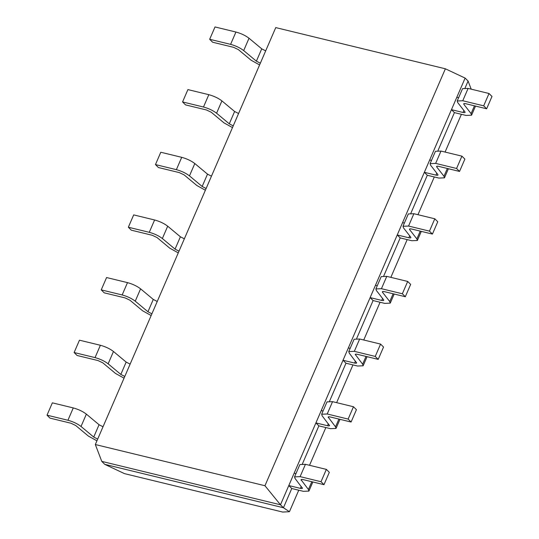 <?xml version="1.0" encoding="UTF-8"?>
<svg xmlns="http://www.w3.org/2000/svg" width="539" height="539" viewBox="0 0 539 539"><rect width="100%" height="100%" fill="white"/><g stroke="black" fill="none" stroke-linecap="round" stroke-linejoin="round"><path stroke-width="0.81" d="M157.011 237.531L169.704 248.129L178.261 252.879L169.704 248.129L157.011 237.531L152.227 235.267L157.011 237.531M179.009 251.154L175.054 249.119L162.36 238.521C158.796 235.792 154.43 233.717 149.269 232.309L128.349 227.229L131.314 230.187L152.227 235.267L131.314 230.187L128.349 227.229L133.685 214.893L128.349 227.229L149.269 232.309C154.43 233.717 158.796 235.792 162.36 238.521L175.054 249.119L179.009 251.154M184.345 238.817L180.39 236.783L167.696 226.191C164.132 223.456 159.766 221.388 154.605 219.979L133.685 214.893L154.605 219.979L149.269 232.309L154.605 219.979C159.766 221.388 164.132 223.456 167.696 226.191L162.36 238.521L167.696 226.191L180.39 236.783L175.054 249.119L180.39 236.783L184.345 238.817M157.24 301.469L153.278 299.435L140.585 288.837C137.021 286.108 132.655 284.04 127.494 282.625L106.574 277.545L101.238 289.874L104.202 292.832L125.122 297.912L129.899 300.183L142.592 310.781L151.156 315.531M151.897 313.799L147.942 311.764L135.249 301.166C131.684 298.438 127.319 296.369 122.158 294.954L101.238 289.874M130.128 364.115L126.166 362.08L113.473 351.489C109.909 348.753 105.543 346.685 100.382 345.27L79.462 340.19L74.126 352.526L77.09 355.484L98.01 360.564L102.787 362.828L115.481 373.426L124.044 378.176M124.792 376.451L120.83 374.416L108.137 363.818C104.573 361.09 100.207 359.014 95.046 357.606L74.126 352.526M103.016 426.767L99.061 424.732L86.361 414.134C82.797 411.405 78.438 409.337 73.27 407.922L52.357 402.842L47.014 415.171L49.979 418.129L70.899 423.209L75.676 425.48L88.369 436.078L96.932 440.828M97.68 439.096L93.725 437.062L81.025 426.464C77.461 423.735 73.102 421.666 67.934 420.252L47.014 415.171M205.372 190.233L196.816 185.483L184.116 174.885L179.339 172.615L158.419 167.535L155.461 164.577L160.797 152.247L181.717 157.327C186.878 158.742 191.244 160.811 194.808 163.539L207.502 174.137L211.456 176.172M155.461 164.577L176.374 169.657C181.542 171.072 185.901 173.14 189.472 175.876L202.165 186.467L206.12 188.502M232.484 127.581L223.928 122.831L211.227 112.233L206.45 109.969L185.531 104.889L182.566 101.932L187.909 89.595L208.822 94.682C213.99 96.09 218.349 98.159 221.913 100.894L234.613 111.485L238.568 113.52M182.566 101.932L203.486 107.012C208.654 108.427 213.013 110.495 216.577 113.224L229.277 123.822L233.232 125.856M259.596 64.936L251.033 60.186L238.339 49.588L233.562 47.317L212.642 42.237L209.678 39.28L215.014 26.95L235.934 32.03C241.095 33.445 245.461 35.513 249.025 38.242L261.725 48.84L265.68 50.875M209.678 39.28L230.598 44.36C235.759 45.775 240.124 47.843 243.689 50.578L256.382 61.17L260.344 63.204M382.549 292.313L382.367 291.747L382.549 292.313C382.05 291.511 382.663 291.289 384.395 291.653L405.315 296.733L402.35 293.775L381.437 288.695L375.878 288.931L376.377 290.501L383.579 299.765C384.078 300.567 383.465 300.782 381.733 300.418L370.131 297.602L373.096 300.56L384.691 303.376L390.249 303.14L389.751 301.57L382.549 292.313C382.05 291.511 382.663 291.289 384.395 291.653L405.315 296.733L402.35 293.775L381.437 288.695L375.878 288.931L376.377 290.501L383.579 299.765C384.078 300.567 383.465 300.782 381.733 300.418L370.131 297.602L373.096 300.56L384.691 303.376L390.249 303.14L389.751 301.57L382.549 292.313L382.912 291.478L382.549 292.313M410.651 284.403L405.315 296.733L410.651 284.403L407.686 281.446L402.35 293.775L407.686 281.446L386.773 276.366L381.214 276.595L375.878 288.931L381.214 276.595L386.773 276.366L381.437 288.695L386.773 276.366L407.686 281.446L410.651 284.403M377.273 285.71L375.467 285.272L370.131 297.602L375.467 285.272L377.273 285.71M350.161 348.356L348.356 347.918L343.02 360.254L345.984 363.212L357.586 366.028L363.138 365.792L362.639 364.223L355.255 354.399M355.801 354.123L355.437 354.958C354.938 354.157 355.551 353.934 357.283 354.298L378.203 359.378L375.245 356.427L354.325 351.34L348.767 351.576L349.265 353.146L356.65 362.976M375.245 356.427L380.581 344.091L383.539 347.049L378.203 359.378M380.581 344.091L359.661 339.011L354.11 339.247L348.767 351.576M356.468 362.41C356.966 363.212 356.353 363.434 354.622 363.07L343.02 360.254M323.05 411.008L321.244 410.57L315.908 422.899L318.872 425.857L330.474 428.673L336.026 428.438L335.534 426.868L328.143 417.045M328.689 416.775L328.332 417.61C327.827 416.809 328.446 416.586 330.178 416.95L351.091 422.03L348.133 419.072L327.213 413.992L321.662 414.228L322.154 415.798L329.538 425.621M348.133 419.072L353.469 406.743L356.434 409.694L351.091 422.03M353.469 406.743L332.55 401.663L326.998 401.892L321.662 414.228M329.356 425.062C329.855 425.864 329.241 426.079 327.51 425.716L315.908 422.899M295.945 473.653L294.139 473.215L288.796 485.551L291.761 488.509L303.363 491.325L308.914 491.09L308.423 489.52L301.031 479.697M301.577 479.42L301.22 480.256C300.715 479.454 301.335 479.232 303.066 479.595L323.986 484.676L321.022 481.725L300.102 476.638L294.55 476.874L295.042 478.443L302.433 488.273M321.022 481.725L326.358 469.388L329.322 472.346L323.986 484.676M326.358 469.388L305.438 464.308L299.886 464.544L294.55 476.874M302.244 487.707C302.75 488.509 302.13 488.732 300.398 488.368L288.796 485.551M397.243 234.957L408.838 237.773C410.577 238.137 411.19 237.915 410.691 237.113L403.489 227.849L402.99 226.279L408.542 226.05L429.462 231.13L432.426 234.081L411.506 229.001C409.775 228.644 409.162 228.859 409.66 229.661L416.863 238.925L417.354 240.495L411.803 240.731L400.201 237.915L397.243 234.957L402.579 222.62L404.385 223.058M410.873 237.679L410.691 237.113M402.99 226.279L408.326 213.949L413.878 213.713L434.798 218.794L437.762 221.751L432.426 234.081M429.462 231.13L434.798 218.794M409.478 229.102L409.66 229.661L410.024 228.826M424.355 172.305L435.95 175.121C437.681 175.485 438.301 175.269 437.796 174.468L430.594 165.203L430.102 163.634L435.653 163.398L456.573 168.478L459.538 171.436L438.618 166.356C436.886 165.992 436.267 166.214 436.772 167.016L443.974 176.273L444.466 177.843L438.914 178.079L427.312 175.263L424.355 172.305L429.691 159.975L431.496 160.413M437.985 175.027L437.796 174.468M430.102 163.634L435.438 151.297L440.99 151.068L461.91 156.148L464.874 159.106L459.538 171.436M456.573 168.478L461.91 156.148M436.583 166.45L436.772 167.016L437.129 166.18M451.46 109.66L463.062 112.476C464.793 112.84 465.406 112.617 464.908 111.816L457.705 102.551L457.213 100.982L462.765 100.753L483.685 105.833L486.643 108.784L465.73 103.704C463.998 103.347 463.378 103.562 463.884 104.364L471.086 113.628L471.578 115.198L466.026 115.434L454.424 112.617L451.46 109.66L456.796 97.323L458.608 97.761M465.096 112.382L464.908 111.816M457.213 100.982L462.55 88.652L468.101 88.416L489.021 93.496L491.986 96.454L486.643 108.784M483.685 105.833L489.021 93.496M463.695 103.805L463.884 104.364L464.241 103.528M124.489 473.633L104.741 464.342L283.44 507.745L289.43 511.727L282.658 512.05L124.489 473.633M461.404 114.308L445.073 152.059M434.299 176.96L417.961 214.704M407.188 239.606L390.849 277.356M380.076 302.258L363.744 340.001M352.964 364.903L336.632 402.653M325.852 427.555L309.521 465.298M298.747 490.2L289.43 511.727M471.194 89.171L468.088 81.045L465.11 87.924M454.424 112.617L437.998 150.576M427.312 175.263L410.886 213.222M400.201 237.915L383.775 275.874M373.096 300.56L356.663 338.519M345.984 363.212L329.558 401.171M318.872 425.857L302.446 463.816M291.761 488.509L283.44 507.745L280.475 504.787L465.123 78.088L445.376 68.797L264.952 485.727L280.475 504.787L101.777 461.384L95.329 444.534L264.952 485.727M468.088 81.045L465.123 78.088M445.376 68.797L275.752 27.597L95.329 444.534M101.777 461.384L104.741 464.342M153.278 299.435L147.942 311.764M140.585 288.837L135.249 301.166M127.494 282.625L122.158 294.954M126.166 362.08L120.83 374.416M113.473 351.489L108.137 363.818M100.382 345.27L95.046 357.606M99.061 424.732L93.725 437.062M86.361 414.134L81.025 426.464M73.27 407.922L67.934 420.252M176.374 169.657L181.717 157.327M189.472 175.876L194.808 163.539M202.165 186.467L207.502 174.137M203.486 107.012L208.822 94.682M216.577 113.224L221.913 100.894M229.277 123.822L234.613 111.485M230.598 44.36L235.934 32.03M243.689 50.578L249.025 38.242M256.382 61.17L261.725 48.84M382.575 298.471L381.733 300.418L382.575 298.471M393.126 293.775L389.751 301.57L393.126 293.775M359.661 339.011L354.325 351.34M355.464 361.123L354.622 363.07M366.015 356.42L362.639 364.223M332.55 401.663L327.213 413.992M328.352 423.769L327.51 425.716M338.91 419.072L335.534 426.868M305.438 464.308L300.102 476.638M301.24 486.421L300.398 488.368M311.798 481.718L308.423 489.52M416.863 238.925L420.238 231.123M408.838 237.773L409.687 235.826M408.542 226.05L413.878 213.713M443.974 176.273L447.35 168.478M435.95 175.121L436.792 173.174M435.653 163.398L440.99 151.068M471.086 113.628L474.461 105.826M463.062 112.476L463.904 110.529M462.765 100.753L468.101 88.416M394.191 294.031L390.249 303.14L394.191 294.031M367.079 356.677L363.138 365.792M339.968 419.329L336.026 428.438M312.856 481.974L308.914 491.09M417.354 240.495L421.303 231.379M444.466 177.843L448.414 168.734M471.578 115.198L475.519 106.082"/></g></svg>
